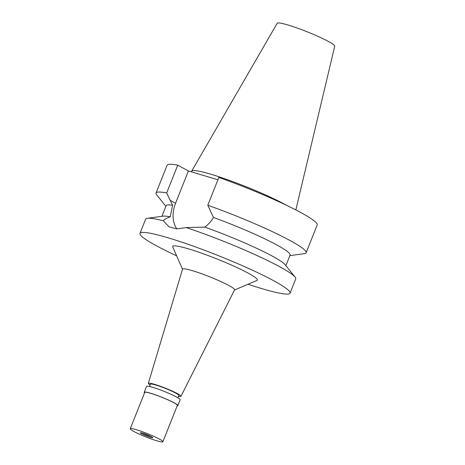 <?xml version="1.0" encoding="UTF-8"?>
<svg xmlns="http://www.w3.org/2000/svg" width="465" height="465" viewBox="0 0 465 465"><rect width="100%" height="100%" fill="white"/><g stroke="black" fill="none" stroke-linecap="round" stroke-linejoin="round"><path stroke-width="0.7" d="M295.845 209.942L334.742 46.145A30.963 3.185 -158.3 0 0 328.476 41.461A30.963 3.185 -158.3 0 0 297.216 28.045A30.963 3.185 -158.3 0 0 277.21 23.25L191.685 171.143A55.748 5.731 -158.3 0 0 191.644 171.219L191.394 171.841M286.271 205.193A55.748 5.731 -158.3 0 0 283.987 203.926A55.748 5.731 -158.3 0 0 227.705 179.775A55.748 5.731 -158.3 0 0 191.685 171.143M217.928 179.757L188.418 170.957L177.74 165.168A80.771 8.3 -158.3 0 0 167.104 165.215L156.037 193.022A80.771 8.3 21.7 0 1 166.673 192.969L172.602 205.263A66.728 6.859 -158.3 0 0 166.11 205.71L161.884 216.318M207.791 205.239A80.771 8.3 21.7 0 1 289.823 240.405A80.771 8.3 21.7 0 1 306.133 252.751L317.2 224.944A80.771 8.3 -158.3 0 0 300.89 212.598A80.771 8.3 -158.3 0 0 218.852 177.432L207.791 205.239L213.441 217.451A66.728 6.859 -158.3 0 1 276.623 244.857A66.728 6.859 -158.3 0 1 290.102 255.053L285.876 265.66M176.805 228.89A28.272 21.256 118.5 0 1 175.567 203.252L188.418 170.957M306.133 252.751A80.771 8.3 21.7 0 1 304.372 253.646L289.869 255.628M165.877 206.286L156.699 194.881A80.771 8.3 21.7 0 1 156.037 193.022M177.74 165.168L166.673 192.969M172.602 205.263L170.248 216.818C166.9 218.009 164.581 219.317 163.291 220.747L169.08 226.879L176.903 228.896L186.215 227.583L204.769 227.118C208.494 224.415 211.389 221.189 213.441 217.451M176.624 255.814A80.771 8.3 21.7 0 1 156.292 245.712A80.771 8.3 21.7 0 1 139.982 233.372A80.771 8.3 21.7 0 1 191.685 245.572A80.771 8.3 21.7 0 1 273.763 280.761A80.771 8.3 21.7 0 1 290.079 293.101L295.717 278.93A80.771 8.3 -158.3 0 0 295.054 277.064A80.771 8.3 -158.3 0 0 279.407 266.584A80.771 8.3 -158.3 0 0 186.215 227.583M204.769 227.118A66.728 6.859 21.7 0 1 272.17 256.041A66.728 6.859 21.7 0 1 285.103 264.701L295.054 277.064M290.079 293.101A80.771 8.3 21.7 0 1 248.031 284.231M163.291 220.747A80.771 8.3 -158.3 0 0 147.382 218.3L163.11 216.155A66.728 6.859 21.7 0 1 170.248 216.818M147.382 218.3A80.771 8.3 -158.3 0 0 145.621 219.195L139.982 233.372M234.517 289.968L256.959 280.442A45.564 4.685 -158.3 0 0 248.165 273.124A45.564 4.685 -158.3 0 0 199.793 252.547A45.564 4.685 -158.3 0 0 172.742 246.932L182.501 269.264M180.966 396.325L234.581 289.846A28.005 2.877 21.7 0 0 228.937 285.539A28.005 2.877 -158.3 0 0 200.363 273.304A28.005 2.877 -158.3 0 0 182.542 269.136L148.335 383.34A17.56 1.808 21.7 0 1 159.512 385.956A17.56 1.808 21.7 0 1 177.427 393.628A17.56 1.808 21.7 0 1 180.966 396.325A17.56 1.808 21.7 0 1 178.519 396.296M150.131 384.997A17.56 1.808 21.7 0 1 148.335 383.34M177.926 397.79L178.851 395.465A15.275 1.569 -158.3 0 0 175.764 393.134A15.275 1.569 -158.3 0 0 160.239 386.479A15.275 1.569 -158.3 0 0 150.462 384.171L149.538 386.491M177.845 405.59L180.17 399.749A18.089 1.86 -158.3 0 0 176.514 396.988A18.089 1.86 -158.3 0 0 158.135 389.106A18.089 1.86 -158.3 0 0 146.562 386.374L144.237 392.222A18.089 1.86 21.7 0 1 155.81 394.954A18.089 1.86 21.7 0 1 174.189 402.829A18.089 1.86 21.7 0 1 177.845 405.59A18.089 1.86 21.7 0 1 177.188 405.811M144.563 392.826A18.089 1.86 21.7 0 1 144.237 392.222M162.89 441.75L177.357 405.399A17.56 1.808 -158.3 0 0 173.805 402.713A17.56 1.808 -158.3 0 0 155.967 395.064A17.56 1.808 -158.3 0 0 144.725 392.414L130.258 428.765A17.56 1.808 21.7 0 1 141.5 431.415A17.56 1.808 21.7 0 1 159.344 439.065A17.56 1.808 21.7 0 1 162.89 441.75A17.56 1.808 21.7 0 1 151.648 439.1A17.56 1.808 21.7 0 1 133.804 431.45A17.56 1.808 21.7 0 1 130.258 428.765M151.427 436.705A6.673 0.686 -158.3 0 0 144.952 433.909A6.673 0.686 -158.3 0 0 140.436 432.741A6.673 0.686 -158.3 0 0 141.72 433.81A6.673 0.686 -158.3 0 0 148.806 436.821A6.673 0.686 -158.3 0 0 152.764 437.646A6.673 0.686 -158.3 0 0 151.427 436.705M142.546 433.113A5.795 0.593 -158.3 0 0 142.685 433.188A5.795 0.593 -158.3 0 0 150.974 436.466M170.138 200.305L175.567 203.252"/></g></svg>
